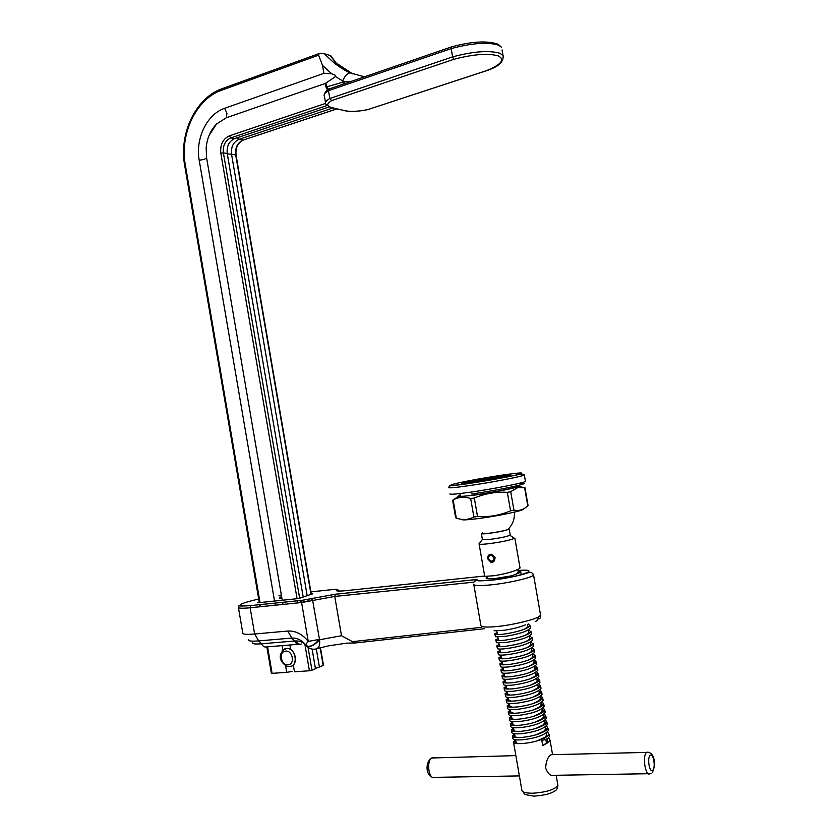 <?xml version="1.0" encoding="UTF-8"?>
<svg xmlns="http://www.w3.org/2000/svg" width="838" height="838" viewBox="0 0 838 838"><rect width="100%" height="100%" fill="white"/><g stroke="black" fill="none" stroke-linecap="round" stroke-linejoin="round"><path stroke-width="1.26" d="M502.056 49.913L503.02 55.434C504.026 61.677 498.6 66.736 486.742 70.622L486.312 70.717C501.323 64.589 505.314 59.645 498.275 55.895C488.104 53.056 473.281 54.198 453.829 59.32L452.625 56.869C473.261 51.401 488.973 50.186 499.773 53.234L503.02 55.434L503.575 57.298M331.659 73.723L322.536 65.437L318.597 55.161L319.142 53.559L320.095 53.297L324.254 53.705L333.074 61.991L350.137 72.854C347.1 73.419 344.638 76.132 342.773 80.993L335.514 76.583L335.65 75.42L331.659 73.723L323.908 73.356L224.636 108.301C206.976 114.104 195.16 138.762 199.214 160.299L204.42 159.314L206.609 157.879L282.249 600.238M282.605 602.312L282.961 604.418M289.896 644.988L290.702 649.712M293.29 664.796L294.484 671.804L309.411 670.767L304.875 644.244M206.609 157.848L206.158 147.855C207.028 138.228 210.506 130.267 216.592 123.982L226.27 117.802L325.374 83.412L335.514 76.583M285.59 665.801L286.711 672.338L291.98 671.479M352.651 73.88L335.975 62.85L330.141 55.497L324.254 53.705M326.925 105.578L230.806 137.903C225.192 140.543 222.719 145.54 223.39 152.872L227.234 153.501C226.574 146.2 229.046 141.224 234.64 138.595L329.208 106.897M227.308 153.888L231.539 154.213C230.879 146.943 233.341 141.999 238.924 139.38L333.053 107.924M330.141 55.497L331.691 56.806M267.573 646.821L272.099 673.343L286.711 672.338M199.214 160.299L274.529 601.045M274.874 603.109L275.241 605.204M282.144 645.627L282.877 649.953M322.536 65.437L323.908 73.356M326.275 90.965L327.459 89.509L326.003 87.047L325.374 83.412M308.049 647.345L311.966 670.222L315.476 668.714L312.113 649.104M227.234 153.501L303.199 597.033M303.723 600.113L304.079 602.208M310.992 594.383L235.688 154.894L231.539 154.213L307.169 595.682M307.808 599.432L308.164 601.516M316.303 648.979L319.393 667.038L323.164 665.414L320.147 647.774M315.423 668.452L319.393 667.038M311.966 670.222L309.411 670.767M272.099 673.343L271.355 673.218L266.872 646.926M329.407 88.88L328.496 90.672L329.847 98.507L452.625 56.869L451.179 48.594L328.496 90.672C324.809 92.819 323.458 94.715 324.421 96.36L325.5 102.603M364.509 76.813L350.137 72.854C343.339 70.046 334.498 63.405 333.074 61.991L335.975 62.85L330.78 55.737M344.68 83.632L344.449 81.653L351.059 81.443M325.909 83.192L326.548 86.89L328.58 89.299M327.658 89.896L328.307 89.467M451.577 46.897L451.179 48.594C471.804 43.084 487.527 41.9 498.338 45.063L501.606 47.316L497.94 44.152C486.815 40.496 471.281 41.439 451.315 46.97L328.936 89.048M453.829 59.32L331.597 100.623L329.847 98.507C326.16 100.612 324.788 102.477 325.752 104.08L330.172 107.222L345.036 110.742C350.64 111.852 358.203 111.485 367.714 109.621L486.312 70.717M486.407 70.738L367.714 109.621M473.816 584.694L480.865 625.284C480.729 627.159 486.291 627.547 497.563 626.457C510.646 625.274 533.094 620.089 538.069 617.124L540.594 615.302L540.416 614.285M533.136 573.999L533.565 575.015C532.182 572.48 530.444 571.715 528.349 572.721C522.399 574.931 504.382 578.985 491.288 580.2C473.617 581.457 479.326 580.462 476.654 580.587C475.869 580.022 474.937 580.545 473.868 582.159L334.75 596.436L312.658 600.49L319.561 639.782L341.495 635.707L354.903 642.987L346.492 643.165L328.716 645.826L317.288 648.539M238.453 607.697L242.737 632.847C242.245 634.293 246.215 634.67 254.626 633.989L287.78 631.045L291.813 638.074L294.505 641.018L295.835 640.944C299.732 640.913 302.979 642.17 305.587 644.705M287.78 631.045C295.531 630.626 302.35 634.094 308.248 641.437L319.32 639.373C313.758 645.637 309.358 647.627 306.111 645.365C305.514 644.893 306.226 643.584 308.248 641.437L301.586 602.522L250.153 607.77C241.763 608.566 237.835 608.346 238.348 607.11L238.882 605.811C240.213 605.382 235.447 606.618 250.845 605.612L250.153 607.77L254.626 633.989L258.701 640.902L261.435 643.794L294.505 641.018C296.034 643.699 297.815 644.768 299.857 644.223M306.425 645.794C309.714 647.669 314.093 645.669 319.561 639.782C320.179 645.47 318.796 648.57 315.413 649.083C312.008 649.607 309.117 648.622 306.75 646.14M301.722 644.034C299.47 644.715 297.511 643.689 295.835 640.944M312.804 593.765L298.799 598.521L257.612 602.805M258.68 598.961C236.924 604.303 234.347 606.513 250.939 605.57L302.329 600.28L335.451 594.205L477.031 579.446L473.899 582.075M508.163 475.963L495.907 477.084L469.228 481.871L464.462 483.379M459.947 494.137L460.261 495.918C459.486 496.704 464.566 496.347 475.523 494.839C492.262 492.503 515.108 487.978 516.449 486.773L516.135 484.972M477.524 516.522L473.879 517.004L470.673 498.547L474.318 498.034L477.524 516.522C488.889 517.235 499.909 515.339 510.562 510.845L507.346 492.356C495.981 491.644 484.972 493.54 474.318 498.034M460.177 495.436C457.527 496.19 456.825 496.641 458.061 496.777L474.308 495.174C492.692 492.44 506.791 489.79 516.596 487.245C520.241 486.176 520.136 485.736 516.302 485.935M507.346 492.356L510.719 491.655L513.935 510.122C519.089 511.201 523.687 509.745 527.751 505.775L524.598 487.706L517.664 487.643L510.719 491.655M524.598 487.706L518.806 486.501M461.476 519.309C461.256 520.272 466.881 520.021 478.372 518.575C498.327 516.03 525.091 510.311 523.258 509.043M513.935 510.122L510.562 510.845M470.673 498.547C465.1 496.714 459.915 496.871 455.097 499.019L453.149 499.993L456.281 518.052C462.419 520.262 468.285 519.916 473.879 517.004M453.149 499.993L457.747 496.735M456.281 518.052L455.652 517.748L452.614 500.234M651.157 773.285L649.963 773.684C645.48 777.161 642.065 755.677 646.58 752.409L551.09 754.703C547.769 756.934 545.967 761.407 545.674 768.121C547.769 773.746 550.535 776.145 553.981 775.328M557.699 784.148L557.909 785.342C554.641 789.731 546.114 792.36 532.329 793.24C525.122 793.167 521.603 791.973 521.77 789.658L513.443 741.735L515.674 740.017M495.321 557.752L491.854 554.243L489.937 554.421M516.491 574.103L518.23 572.029M548.66 737.88L550.053 740.226L548.628 742.227L546.46 742.981L547.685 741.19L547.486 740.048M544.239 738.236L543.715 738.11M536.833 740.991L545.109 737.168L546.638 735.167L546.439 734.036M536.278 734.748L544.187 730.998L545.59 729.133L545.391 728.023M544.407 724.807L544.522 723.016M535.702 728.505L543.265 724.849L544.532 723.1L544.344 722.01M543.391 718.721L543.474 717.003M535.084 722.272L542.312 718.711L543.485 717.077L543.296 715.998M542.364 712.635L542.427 710.991M534.455 716.05L541.358 712.583L542.249 709.995M541.348 706.549L541.379 704.988M533.796 709.828L540.395 706.455L541.212 703.983M540.332 700.463L540.164 697.981M533.125 703.606L539.431 700.327L540.342 698.997L539.923 696.619M539.305 694.388L539.117 691.968M532.434 697.405L538.457 694.21L539.295 692.974L538.865 690.564M538.279 688.302L538.069 685.966M531.721 691.193L537.493 688.092L538.237 686.951L537.818 684.499M537.252 682.226L537.022 679.953M531.009 684.992L536.519 681.975L537.189 680.927L536.76 678.445M536.226 676.151L536.131 674.936M530.276 678.79L535.534 675.868L535.974 673.951M535.199 670.075L535.084 668.923M529.532 672.6L534.56 669.761L534.937 667.949M535.293 663.246L534.036 662.91M528.778 666.42L533.576 663.654L533.89 661.947M528.013 660.229L532.58 657.547L532.842 655.945M527.238 654.049L531.596 651.451L531.795 649.942M531.795 645.365L531.051 645.155M526.463 647.879L530.601 645.354L530.758 643.951M530.622 639.404L529.972 639.101M525.667 641.709L529.606 639.268L529.71 637.948M529.438 633.434L528.904 633.036M524.871 635.539L528.6 633.182L528.663 631.946M524.064 629.38L527.594 627.096L527.615 625.955M515.632 739.786L516.03 742.091C515.768 743.065 517.381 743.589 520.88 743.631M515.286 736.874L515.108 737.398M514.574 733.732L514.982 736.078C514.721 737 516.198 737.492 519.434 737.566M513.526 727.677L513.945 730.076C513.673 730.935 515.035 731.406 518.02 731.501M512.479 721.623L512.898 724.074C512.636 724.88 513.872 725.331 516.627 725.436M511.421 715.568L511.861 718.072C511.589 718.826 512.73 719.255 515.265 719.371M510.373 709.514L510.813 712.08L513.924 713.306M509.326 703.47L509.776 706.078L512.605 707.241M508.268 697.415L508.729 700.076L511.306 701.186M507.22 691.371L507.692 694.084L510.017 695.121M506.173 685.327L506.644 688.082L508.739 689.066M505.115 679.272L505.607 682.09L507.461 683.001M504.067 673.228L504.57 676.098L506.194 676.947M503.02 667.184L503.523 670.096L504.937 670.903M501.972 661.14L502.486 664.105L503.701 664.848M500.915 655.096L501.438 658.113L502.465 658.794M499.867 649.062L500.401 652.121L501.25 652.75M498.82 643.018L500.045 646.706M497.772 636.974L498.851 640.661M496.725 630.941L497.667 634.617M482.667 533.073C477.974 535.063 501.03 531.983 507.032 529.794L508.289 529.05C512.814 524.337 514.836 518.701 514.354 512.144M479.252 543.516L482.321 539.588L490.104 539.4C499.72 538.09 506.33 536.718 509.944 535.283L510.174 534.791M482.405 532.937L481.347 533.45C481.012 534.036 483.578 534.005 489.057 533.356C499.584 531.879 506.299 530.454 509.179 529.082L508.624 528.705M478.959 543.904C479.346 544.48 482.678 544.417 488.952 543.694C501.365 542.029 509.871 540.248 514.49 538.373L513.223 537.504M519.57 575.266L520.838 574.365M517.894 570.102L520.691 571.652C517.203 574.449 508.687 577.026 495.153 579.383M479.116 544.061L484.731 576.376L494.514 575.685C506.885 573.538 515.286 571.118 519.717 568.426L519.927 567.284M549.183 735.272L549.403 736.55L547.979 738.54L541.83 740.562L542.72 745.642L548.628 742.227M547.57 731.867L548.995 734.193L547.455 736.256C541.966 739.923 534.036 742.311 523.677 743.442C516.575 743.945 513.17 743.379 513.443 741.735M512.772 738.184C512.688 739.724 516.114 740.247 523.027 739.734C536.697 738.006 545.14 734.936 548.356 730.516L548.136 729.259M546.491 725.855L547.947 728.159L546.544 730.087C541.128 733.753 533.146 736.173 522.619 737.356C515.517 737.88 512.123 737.335 512.406 735.733L514.637 734.046M511.714 732.244C511.746 733.7 515.171 734.172 521.969 733.648C535.639 731.899 544.082 728.84 547.308 724.482L547.088 723.257M546.648 722.744L544.271 721.57M545.402 719.832L546.9 722.126L545.601 723.938C540.259 727.594 532.235 730.034 521.561 731.27C514.469 731.815 511.065 731.302 511.358 729.741L513.6 728.075M510.667 726.295C510.813 727.677 514.228 728.096 520.911 727.562C534.571 725.781 543.024 722.744 546.261 718.449L546.041 717.244M545.58 716.72L543.234 715.589M544.312 713.819L545.842 716.092L544.658 717.789C539.379 721.434 531.334 723.896 520.503 725.184C513.411 725.75 510.017 725.258 510.321 723.739L512.563 722.105M509.619 720.345C509.871 721.654 513.285 722.031 519.853 721.476C533.513 719.674 541.966 716.658 545.203 712.426L545.004 711.232M544.522 710.708L542.186 709.618M543.223 707.806L544.794 710.069L543.705 711.64C538.509 715.275 530.423 717.768 519.445 719.098C512.364 719.685 508.97 719.224 509.274 717.737L511.526 716.144M508.572 714.395C508.928 715.621 512.343 715.956 518.795 715.39C532.444 713.567 540.898 710.561 544.155 706.392L543.956 705.219M543.453 704.685L541.149 703.648M542.123 701.804L543.747 704.035L542.752 705.491C537.629 709.126 529.511 711.63 518.387 713.012C511.306 713.62 507.922 713.19 508.237 711.734L510.489 710.174M507.535 708.445C507.996 709.597 511.39 709.88 517.737 709.304C531.386 707.461 539.84 704.475 543.108 700.369L542.909 699.217M542.385 698.672L540.112 697.666M541.034 695.791L542.699 698.012L541.798 699.353C536.76 702.977 528.6 705.491 517.329 706.926C510.248 707.555 506.875 707.157 507.2 705.743L509.452 704.213M506.508 702.485C507.053 703.564 510.447 703.815 516.679 703.218C530.318 701.343 538.782 698.389 542.06 694.335L541.861 693.204M541.317 692.659L539.064 691.696M539.934 689.779L541.652 691.989L540.835 693.225C535.88 696.818 527.689 699.363 516.271 700.84C509.2 701.49 505.827 701.123 506.152 699.74L508.415 698.243M505.482 696.525C506.121 697.53 509.504 697.74 515.621 697.143C529.26 695.236 537.724 692.303 541.002 688.312L540.814 687.202M540.248 686.647L538.027 685.725M538.834 683.777L540.594 685.955L539.871 687.087C535 690.669 526.777 693.236 515.213 694.765C508.142 695.425 504.78 695.09 505.115 693.749L507.378 692.282M537.724 677.774L539.546 679.932L538.907 680.959C534.12 684.531 525.866 687.097 514.155 688.679C507.095 689.37 503.732 689.056 504.067 687.757L504.455 690.564C505.188 691.497 508.551 691.664 514.563 691.057C528.202 689.14 536.666 686.217 539.955 682.289L539.766 681.2M539.18 680.634L536.99 679.754M536.624 671.762L538.499 673.909L537.933 674.841C533.24 678.382 524.965 680.969 513.097 682.603C506.037 683.305 502.685 683.033 503.03 681.765L503.439 684.594C504.246 685.463 507.608 685.599 513.505 684.981C527.133 683.033 535.597 680.131 538.907 676.266L538.719 675.198M538.111 674.632L535.953 673.783M535.513 665.76L537.451 667.886L536.959 668.714C532.36 672.233 524.054 674.841 512.039 676.517C504.989 677.251 501.637 676.999 501.993 675.763L502.433 678.623C503.313 679.429 506.655 679.524 512.458 678.895C526.075 676.926 534.539 674.045 537.86 670.243L537.682 669.185M537.043 668.619L534.906 667.813M534.393 659.768L536.404 661.863L535.974 662.607C531.47 666.095 523.142 668.714 510.981 670.442C503.931 671.196 500.59 670.966 500.946 669.772L501.417 672.652C502.381 673.396 505.702 673.448 511.4 672.82C525.007 670.829 533.481 667.959 536.812 664.22L536.634 663.183M533.576 663.654L535.974 662.607L533.869 661.842M533.272 653.766L535.356 655.85L534.99 656.489C530.59 659.956 522.242 662.575 509.923 664.366C502.884 665.131 499.542 664.943 499.909 663.79L500.422 666.681C501.449 667.362 504.759 667.383 510.342 666.744C523.949 664.723 532.423 661.873 535.765 658.197L535.587 657.191M532.151 647.764L534.309 649.827L534.005 650.382C529.71 653.818 521.33 656.447 508.876 658.291C501.836 659.077 498.495 658.919 498.872 657.799L499.427 660.7C500.516 661.318 503.806 661.308 509.284 660.669C522.891 658.626 531.365 655.798 534.717 652.184L534.539 651.189M531.02 641.772L533.01 644.275C528.82 647.68 520.429 650.319 507.818 652.215C500.778 653.022 497.447 652.886 497.824 651.807L498.432 654.719C499.584 655.285 502.852 655.243 508.226 654.593C521.823 652.519 530.307 649.712 533.67 646.161L533.492 645.187M529.888 635.78L532.015 638.168C527.94 641.541 519.518 644.192 506.76 646.14C499.731 646.967 496.4 646.863 496.787 645.815L497.447 648.727C498.662 649.24 501.899 649.167 507.168 648.518C520.765 646.423 529.249 643.636 532.622 640.138L532.455 639.185M528.747 629.788L531.009 632.072C527.05 635.403 518.617 638.074 505.702 640.064C498.673 640.913 495.363 640.84 495.75 639.834L496.463 642.746L506.121 642.442C519.707 640.326 528.191 637.55 531.564 634.125L531.407 633.193M528.432 624.006L530.004 625.986C526.17 629.275 517.716 631.946 504.644 633.989C497.625 634.869 494.315 634.816 494.703 633.842L495.488 636.754L505.063 636.367C518.638 634.23 527.133 631.475 530.517 628.112L530.36 627.191M494.074 630.197L494.514 630.763L504.005 630.291C512.123 629.129 519.256 627.327 525.405 624.886M514.941 736.424L513.736 737.115M513.904 730.453L512.762 731.103M506.801 688.627L506.11 688.941M504.067 687.757L506.341 686.322M505.817 682.645L505.199 682.907M503.03 681.765L505.304 680.362M501.993 675.763L504.267 674.401M500.946 669.772L503.24 668.441M499.909 663.79L502.203 662.481M498.872 657.799L501.166 656.521M497.824 651.807L500.129 650.571M496.787 645.815L499.092 644.611M495.75 639.834L498.065 638.661M494.703 633.842L497.028 632.7M542.72 745.642L546.46 742.981L545.863 739.598M488.533 558.632C488.449 556.359 489.444 555.248 491.518 555.332L493.98 558.014C494.074 560.276 493.09 561.387 491.037 561.324L488.533 558.632M494.891 557.909C495.017 560.926 493.708 562.403 490.963 562.329L487.632 558.736C487.517 555.699 488.847 554.222 491.613 554.327L494.891 557.909M285.821 651.116C293.017 650.456 295.144 664.922 287.843 664.848C280.667 665.435 278.562 651.105 285.821 651.116M224.636 108.301L226.962 113.36L226.27 117.802M342.773 80.993L342.972 82.166L344.449 81.653L342.773 80.993M326.003 87.047L342.972 82.166L343.203 84.146M297.071 598.699L220.813 153.165C220.038 144.691 222.887 138.93 229.361 135.871L230.806 137.903L234.64 138.595M237.154 137.757L238.924 139.38L243.051 140.124L336.928 108.856M236.054 155.124L235.688 154.894C235.028 147.656 237.489 142.732 243.051 140.124L337.023 108.877M318.597 55.161L221.546 90.253C196.207 98.863 179.552 134.185 185.313 164.887L260.021 602.553M260.367 604.607L260.723 606.691M229.361 135.871L325.479 103.43M297.794 602.91L297.427 600.783M220.813 153.165L223.39 152.872L299.637 598.238M300.035 600.521L300.392 602.648M331.597 100.623C326.495 103.765 326.474 106.049 331.502 107.484M221.546 90.253L222.206 88.671M185.313 164.887L184.674 165.358L259.309 602.627M331.377 107.515L345.036 110.742M518.24 572.071L519.864 572.48M510.855 575.947L495.468 578.471C486.888 579.236 484.196 578.796 487.381 577.152M477.031 579.446C476.696 580.839 481.494 581.069 491.445 580.116C518.167 577.508 543.16 568.593 519.487 570.395M525.311 573.443L526.117 573.412M538.048 618.727C539.829 619.188 540.678 618.046 540.594 615.302L533.565 575.015C532.392 577.633 508.247 583.217 490.356 584.934C479.032 585.982 473.48 585.71 473.721 584.117M538.069 617.124C538.279 619.554 537.305 621 535.157 621.471M305.912 645.103C301.827 640.148 297.134 637.802 291.813 638.074L258.701 640.902C250.95 641.489 247.639 641.018 248.781 639.499M252.688 642.725C252.186 643.919 255.098 644.275 261.435 643.794C263.027 646.517 264.892 647.533 267.029 646.863L298.16 644.317M335.451 594.205L334.75 596.436L341.495 635.707M351.74 641.73L481.787 627.306M279.284 597.211L281.683 596.96L279.284 597.222M484.668 576.031L345.518 590.696C337.84 591.429 335.022 591.115 337.054 589.753C337.777 589.261 336.771 589.156 334.048 589.418L310.898 591.89M281.359 595.053L278.96 595.357M281.861 597.965L279.452 598.217M484.731 628.689L354.977 642.987M336.562 590.769L338.123 590.706M339.348 590.863L337.724 589.784L339.055 591.094M311.17 598.657L312.658 600.49L301.586 602.522L302.235 600.322L250.939 605.57M337.054 589.753L338.322 591.073M302.329 600.28L335.357 594.247L476.78 579.508M469.804 483.369C487.297 480.803 510.761 476.466 518.827 474.339C525.803 472.255 520.126 472.538 501.826 475.156C482.018 478.205 466.232 481.106 454.468 483.861C446.266 486.113 451.378 485.956 469.804 483.369M514.972 475.261L516.438 475.094M523.907 474.559L524.337 474.999C522.545 476.424 491.707 482.405 469.228 485.642C454.584 487.737 447.817 488.324 448.906 487.391C450.1 484.909 444.318 487.14 469.647 483.432L509.137 476.602C519.518 474.025 524.588 473.491 524.337 474.999L525.374 480.97M450.006 493.739C448.927 494.745 455.715 494.231 470.359 492.189C492.859 489.015 523.687 482.96 525.447 481.41M518.753 483.421C538.384 481.536 502.653 489.654 471.647 493.98M497.039 476.382C509.672 474.58 513.516 474.402 508.582 475.848L474.989 482.039C445.994 486.344 469.95 480.342 497.039 476.382M652.289 772.416C656.395 764.885 654.562 751.717 646.821 752.22L648.643 752.294M652.739 770.237C655.955 767.681 653.263 752.346 650.152 755.488C646.894 757.94 649.628 773.516 652.739 770.237M434.136 757.741L431.8 757.961C426.008 760.988 428.941 780.566 434.713 777.36L519.382 775.915M291.048 666.294C299.145 663.843 295.018 647.533 286.533 648.455L284.344 648.989C278.237 654.991 278.949 660.721 286.491 666.189L289.173 666.66C298.862 666.765 296.034 647.596 286.502 648.476L282.217 650.602M209.06 135.473L216.592 123.982M324.107 95.207C324.935 92.149 326.506 90.137 328.81 89.163M243.177 140.135C237.793 142.858 235.415 147.834 236.044 155.04L311.307 594.278M312.029 598.437L312.165 599.285M320.462 647.69L323.468 665.215M319.142 53.559L221.85 88.797C195.767 97.805 178.787 133.818 184.664 165.275M259.654 604.68L260.01 606.764M344.858 110.784C351.038 111.863 358.664 111.485 367.756 109.631M519.026 572.983L518.261 572.197M505.943 475.816L496.358 476.707C485.401 478.257 476.361 479.975 469.228 481.871M516.596 487.245L517.664 487.643M458.061 496.777L455.097 499.019M528.055 505.429L524.976 487.779M556.16 775.286L557.909 785.342C557.542 788.6 556.338 790.569 554.264 791.25C550.985 793.67 544.407 795.283 534.539 796.1M518.345 572.689L517.811 569.589M547.685 741.19L547.298 738.959M546.638 735.167L546.261 732.988M545.59 729.133L545.203 726.923M544.532 723.1L544.145 720.858M543.485 717.077L543.087 714.804M542.437 711.043L542.039 708.739M541.39 705.02L540.981 702.673M536.142 674.904L535.702 672.39M535.094 668.881L534.654 666.336M534.047 662.868L533.596 660.281M532.999 656.845L532.539 654.227M531.952 650.833L531.491 648.183M530.904 644.81L530.433 642.128M529.857 638.797L529.386 636.073M528.809 632.784L528.328 630.029M527.762 626.772L527.343 624.341M487.664 578.807L487.287 576.638M510.227 535.084L509.179 529.082M509.944 535.283L514.49 538.373M521.1 573.999L520.691 571.652M520.052 567.996L514.846 538.111M552.567 754.671L550.053 740.226M549.403 736.55L548.995 734.193M548.356 730.516L547.947 728.159M547.308 724.482L546.9 722.126M546.261 718.449L545.842 716.092M545.203 712.426L544.794 710.069M544.155 706.392L543.747 704.035M543.108 700.369L542.699 698.012M542.06 694.335L541.652 691.989M541.002 688.312L540.594 685.955M539.955 682.289L539.546 679.932M538.907 676.266L538.499 673.909M537.86 670.243L537.451 667.886M536.812 664.22L536.404 661.863M535.765 658.197L535.356 655.85M534.717 652.184L534.309 649.827M533.67 646.161L533.251 643.804M532.622 640.138L532.203 637.791M531.564 634.125L531.156 631.768M530.517 628.112L530.108 625.756M512.814 738.079L512.406 735.733M511.767 732.077L511.358 729.741M510.73 726.085L510.447 724.461M509.682 720.083L509.399 718.449M508.645 714.081L508.352 712.426M507.598 708.089L507.315 706.413M506.561 702.087L506.267 700.39M505.524 696.095L505.115 693.749M482.384 539.431L481.4 533.722M520.765 571.317L518.397 572.49M530.004 625.986L527.594 627.096M496.117 633.046L497.112 633.203M531.009 632.072L528.6 633.182M497.039 639.059L498.16 639.226M532.015 638.168L529.606 639.268M497.961 645.071L499.207 645.26M533.01 644.275L530.601 645.354M498.893 651.084L500.255 651.283M534.005 650.382L531.596 651.451M499.836 657.097L501.302 657.317M534.99 656.489L532.58 657.547M500.778 663.12L502.35 663.35M501.721 669.143L503.397 669.384M536.959 668.714L534.56 669.761M502.674 675.177L504.445 675.418M537.933 674.841L535.534 675.868M503.628 681.2L505.503 681.462M538.907 680.959L536.519 681.975M504.591 687.233L506.55 687.495M539.871 687.087L537.493 688.092M505.555 693.277L507.598 693.539M540.835 693.225L538.457 694.21M506.529 699.311L508.645 699.583M541.798 699.353L539.431 700.327M507.503 705.355L509.693 705.627M542.752 705.491L540.395 706.455M508.488 711.399L510.751 711.672M543.705 711.64L541.358 712.583M509.473 717.454L511.798 717.726M544.658 717.789L542.312 718.711M510.468 723.498L512.846 723.77M545.601 723.938L543.265 724.849M511.463 729.563L513.904 729.825M546.544 730.087L544.187 730.998M512.468 735.617L514.951 735.879M547.455 736.256L545.109 737.168M513.474 741.682L516.009 741.944M547.633 728.693L545.475 728.463M545.528 716.815L543.401 716.574M544.407 710.875L542.364 710.634M543.286 704.926L541.327 704.685M542.155 698.976L540.29 698.745M541.023 693.026L539.263 692.796M539.892 687.076L538.226 686.856M538.75 681.116L537.189 680.906M537.598 675.166L536.163 674.967M536.446 669.206L535.157 669.028M534.131 657.285L533.418 657.181M532.968 651.325L532.151 651.21M533.775 796.1C521.163 794.225 525.782 794.162 522.2 791.124M515.862 755.614L431.444 758.002C424.751 763.271 426.123 775.265 432.502 777.308M551.572 775.36L648.329 773.715M493.446 560.402L491.037 561.324"/></g></svg>

